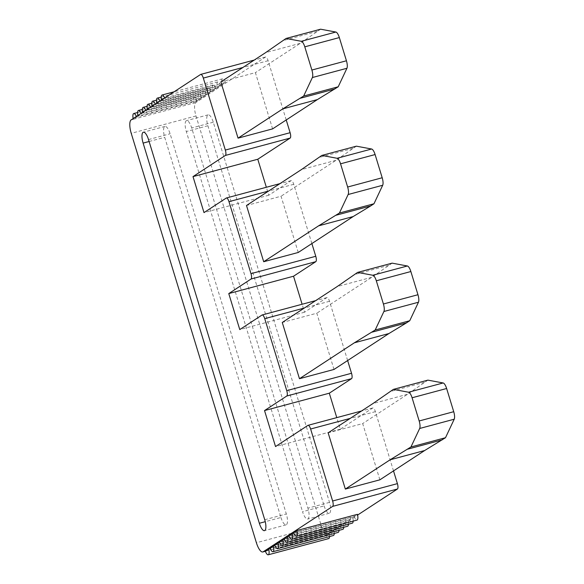 <?xml version="1.0" encoding="UTF-8"?>
<svg xmlns="http://www.w3.org/2000/svg" width="584" height="584" viewBox="0 0 584 584"><rect width="100%" height="100%" fill="white"/><g stroke="black" fill="none" stroke-linecap="round" stroke-linejoin="round"><path stroke-width="0.44" stroke-dasharray="2.92 2.19" d="M393.514 470.901L375.395 411.647A4.73 1.54 -105 0 0 372.826 407.961A4.73 1.54 -105 0 0 372.672 408.026L340.311 429.189L336.778 417.626M347.633 360.532L329.522 301.286A4.73 1.54 -105 0 0 326.945 297.599A4.73 1.54 -105 0 0 326.799 297.665L304.549 312.214L302.111 304.257M311.871 243.557L293.759 184.303A4.73 1.54 -105 0 0 291.182 180.624A4.73 1.54 -105 0 0 291.036 180.69L268.786 195.238L266.348 187.281M286.226 119.968L268.107 60.714A4.73 1.54 -105 0 0 265.537 57.028A4.73 1.54 -105 0 0 265.384 57.101L195.939 102.507A11.819 3.847 -105 0 0 196.005 115.96L321.178 525.381A11.819 3.847 -105 0 0 327.609 534.594A11.819 3.847 -105 0 0 327.989 534.418L357.62 515.044M324.127 505.905A9.461 3.081 -105 0 0 329.267 513.278A9.461 3.081 -105 0 0 329.515 502.379L213.284 122.209A9.461 3.081 -105 0 0 208.138 114.836A9.461 3.081 -105 0 0 207.889 125.735L324.127 505.905L302.534 511.694A9.461 3.081 -105 0 0 307.68 519.066A9.461 3.081 -105 0 0 307.929 508.168L191.691 127.991A9.461 3.081 -105 0 0 186.552 120.625A9.461 3.081 -105 0 0 186.303 131.524L302.534 511.694M327.989 534.418L325.828 535.002L329.142 532.834L270.282 548.617M270.085 548.12L330.551 531.914L333.858 529.746L275.006 545.529M274.808 545.04L335.267 528.827L338.581 526.659L279.721 542.441M279.532 541.952L339.99 525.746L343.297 523.578L284.444 539.353M284.247 538.864L344.706 522.658L348.02 520.49L289.16 536.273M288.971 535.776L349.429 519.57L352.736 517.402L293.883 533.185M293.686 532.696L354.145 516.482L357.459 514.321M265.37 551.208L325.828 535.002A5.913 1.927 -105 0 0 328.697 538.594M329.566 536.535A5.913 1.927 -105 0 0 329.142 532.834M330.551 531.914A5.913 1.927 -105 0 0 333.42 535.506M334.289 533.455A5.913 1.927 -105 0 0 333.858 529.746M335.267 528.827A5.913 1.927 -105 0 0 338.136 532.418M339.005 530.367A5.913 1.927 -105 0 0 338.581 526.659M339.99 525.746A5.913 1.927 -105 0 0 342.859 529.33M343.728 527.279A5.913 1.927 -105 0 0 343.297 523.578M344.706 522.658A5.913 1.927 -105 0 0 347.575 526.25M348.444 524.191A5.913 1.927 -105 0 0 348.02 520.49M349.429 519.57A5.913 1.927 -105 0 0 352.298 523.162M353.167 521.111A5.913 1.927 -105 0 0 352.736 517.402M354.145 516.482A5.913 1.927 -105 0 0 357.014 520.074M195.939 102.507L193.778 103.091L197.093 100.922A5.913 1.927 -105 0 0 194.224 97.331A5.913 1.927 -105 0 0 193.778 103.091L133.32 119.297L136.634 117.128A5.913 1.927 -105 0 0 136.371 116.472M133.159 118.567A5.913 1.927 -105 0 0 133.32 119.297L131.159 119.873M197.093 100.922L136.634 117.128M201.808 97.835A5.913 1.927 -105 0 0 198.94 94.243A5.913 1.927 -105 0 0 198.502 100.003L201.808 97.835L141.35 114.041A5.913 1.927 -105 0 0 141.087 113.384M198.502 100.003L138.043 116.209L141.35 114.041M206.532 94.747A5.913 1.927 -105 0 0 203.663 91.155A5.913 1.927 -105 0 0 203.217 96.915L206.532 94.747L146.073 110.96A5.913 1.927 -105 0 0 145.81 110.296M203.217 96.915L142.759 113.121L146.073 110.96M211.255 91.659A5.913 1.927 -105 0 0 208.378 88.075A5.913 1.927 -105 0 0 207.941 93.827L211.255 91.659L150.789 107.872A5.913 1.927 -105 0 0 150.526 107.208M207.941 93.827L147.482 110.04L150.789 107.872M215.971 88.578A5.913 1.927 -105 0 0 213.102 84.987A5.913 1.927 -105 0 0 212.656 90.746L215.971 88.578L155.512 104.784A5.913 1.927 -105 0 0 155.249 104.127M212.656 90.746L152.198 106.952L155.512 104.784M220.694 85.49A5.913 1.927 -105 0 0 217.817 81.899A5.913 1.927 -105 0 0 217.379 87.658L220.694 85.49L160.235 101.696A5.913 1.927 -105 0 0 159.965 101.039M217.379 87.658L156.921 103.864L160.235 101.696M225.409 82.402A5.913 1.927 -105 0 0 222.541 78.811A5.913 1.927 -105 0 0 222.095 84.57L225.409 82.402L164.951 98.616A5.913 1.927 -105 0 0 164.688 97.951M222.095 84.57L161.637 100.777L164.951 98.616M137.882 115.479A5.913 1.927 -105 0 0 138.043 116.209M142.598 112.391A5.913 1.927 -105 0 0 142.759 113.121M147.321 109.31A5.913 1.927 -105 0 0 147.482 110.04M152.037 106.222A5.913 1.927 -105 0 0 152.198 106.952M156.76 103.134A5.913 1.927 -105 0 0 156.921 103.864M161.476 100.054A5.913 1.927 -105 0 0 161.637 100.777M272.597 128.882L255.398 72.642L220.854 81.906M268.786 195.238L204.006 212.605M298.241 252.471L281.05 196.231L246.499 205.495M304.549 312.214L239.768 329.58M334.004 369.446L316.813 313.207L282.262 322.47M340.311 429.189L275.531 446.556M379.885 479.814L362.686 423.575L328.142 432.832M280.94 517.482A9.461 3.081 -105 0 0 286.087 524.855A9.461 3.081 -105 0 0 286.335 513.957L170.105 133.78A9.461 3.081 -105 0 0 164.958 126.414A9.461 3.081 -105 0 0 164.71 137.313L280.94 517.482L265.26 521.687M427.889 380.133L407.486 394.28L362.686 423.575M407.486 394.28L372.942 403.544M424.517 382.337L389.966 391.594M392.127 263.15L371.723 277.305L316.813 313.207M371.723 277.305L337.172 286.562M388.754 265.355L354.203 274.619M356.364 146.175L335.961 160.33L281.05 196.231M335.961 160.33L301.41 169.586M352.991 148.38L318.441 157.643M320.601 29.2L300.198 43.347L255.398 72.642M300.198 43.347L265.647 52.611M317.229 31.405L282.678 40.668M321.178 525.381L256.398 542.748M196.005 115.96L131.232 133.327M265.384 57.101L200.604 74.467M268.107 60.714L242.929 67.467M291.036 180.69L226.256 198.056M293.759 184.303L268.582 191.056M326.799 297.665L262.019 315.031M329.522 301.286L304.344 308.031M372.672 408.026L307.892 425.393M375.395 411.647L350.225 418.392M264.742 519.745L286.335 513.957M149.095 141.496L164.71 137.313M148.511 139.569L170.105 133.78M329.515 502.379L307.929 508.168M207.889 125.735L186.303 131.524M213.284 122.209L191.691 127.991M327.609 534.594L265.392 551.274M194.224 97.331L137.612 112.508M198.94 94.243L142.335 109.42M203.663 91.155L147.051 106.332M208.378 88.075L151.774 103.244M213.102 84.987L156.49 100.163M217.817 81.899L161.213 97.075M222.541 78.811L174.098 91.797M265.537 57.028L254.274 60.05M291.182 180.624L279.926 183.639M326.945 297.599L315.688 300.614M372.826 407.961L361.562 410.983M286.087 524.855L264.494 530.644M164.958 126.414L143.365 132.203M329.267 513.278L307.68 519.066M208.138 114.836L186.552 120.625"/><path stroke-width="0.88" d="M357.62 515.044L397.434 489.012A4.73 1.54 -105 0 0 397.405 483.632L393.514 470.901M336.778 417.626L329.303 393.2L351.553 378.651A4.73 1.54 -105 0 0 351.531 373.271L347.633 360.532M302.111 304.257L293.54 276.225L315.791 261.676A4.73 1.54 -105 0 0 315.769 256.288L311.871 243.557M266.348 187.281L257.778 159.242L290.146 138.087A4.73 1.54 -105 0 0 290.117 132.699L286.226 119.968M332.654 506.379A4.73 1.54 -105 0 0 332.624 500.999L310.622 429.014A4.73 1.54 -105 0 0 308.045 425.327A4.73 1.54 -105 0 0 307.892 425.393L275.531 446.556L264.53 410.567L286.781 396.018A4.73 1.54 -105 0 0 286.751 390.638L264.742 318.652A4.73 1.54 -105 0 0 262.172 314.966A4.73 1.54 -105 0 0 262.019 315.031L239.768 329.58L228.767 293.584L251.018 279.035A4.73 1.54 -105 0 0 250.989 273.655L228.979 201.67A4.73 1.54 -105 0 0 226.409 197.983A4.73 1.54 -105 0 0 226.256 198.056L204.006 212.605L193.005 176.609L225.366 155.446A4.73 1.54 -105 0 0 225.336 150.066L203.327 78.081A4.73 1.54 -105 0 0 200.757 74.394A4.73 1.54 -105 0 0 200.604 74.467L131.159 119.873A11.819 3.847 -105 0 0 131.232 133.327L256.398 542.748A11.819 3.847 -105 0 0 262.829 551.96A11.819 3.847 -105 0 0 263.209 551.785L332.654 506.379L397.434 489.012M270.282 548.617L268.684 549.04L265.37 551.208A5.913 1.927 -105 0 0 268.238 554.8A5.913 1.927 -105 0 0 268.684 549.04M275.006 545.529L273.4 545.96L270.085 548.12A5.913 1.927 -105 0 0 272.962 551.712A5.913 1.927 -105 0 0 273.4 545.96M279.721 542.441L278.123 542.872L274.808 545.04A5.913 1.927 -105 0 0 277.677 548.631A5.913 1.927 -105 0 0 278.123 542.872M284.444 539.353L282.839 539.784L279.532 541.952A5.913 1.927 -105 0 0 282.401 545.544A5.913 1.927 -105 0 0 282.839 539.784M289.16 536.273L287.562 536.696L284.247 538.864A5.913 1.927 -105 0 0 287.116 542.456A5.913 1.927 -105 0 0 287.562 536.696M293.883 533.185L292.277 533.615L288.971 535.776A5.913 1.927 -105 0 0 291.839 539.368A5.913 1.927 -105 0 0 292.277 533.615M296.555 536.287L357.014 520.074A5.913 1.927 -105 0 0 357.459 514.321L297 530.528L293.686 532.696A5.913 1.927 -105 0 0 296.555 536.287A5.913 1.927 -105 0 0 297 530.528M268.238 554.8L328.697 538.594A5.913 1.927 -105 0 0 329.566 536.535M272.962 551.712L333.42 535.506A5.913 1.927 -105 0 0 334.289 533.455M277.677 548.631L338.136 532.418A5.913 1.927 -105 0 0 339.005 530.367M282.401 545.544L342.859 529.33A5.913 1.927 -105 0 0 343.728 527.279M287.116 542.456L347.575 526.25A5.913 1.927 -105 0 0 348.444 524.191M291.839 539.368L352.298 523.162A5.913 1.927 -105 0 0 353.167 521.111M136.371 116.472A5.913 1.927 -105 0 0 133.765 113.537A5.913 1.927 -105 0 0 133.159 118.567M141.087 113.384A5.913 1.927 -105 0 0 138.481 110.449A5.913 1.927 -105 0 0 137.882 115.479M145.81 110.296A5.913 1.927 -105 0 0 143.204 107.368A5.913 1.927 -105 0 0 142.598 112.391M150.526 107.208A5.913 1.927 -105 0 0 147.92 104.28A5.913 1.927 -105 0 0 147.321 109.31M155.249 104.127A5.913 1.927 -105 0 0 152.643 101.193A5.913 1.927 -105 0 0 152.037 106.222M159.965 101.039A5.913 1.927 -105 0 0 157.359 98.105A5.913 1.927 -105 0 0 156.76 103.134M164.688 97.951A5.913 1.927 -105 0 0 162.082 95.024A5.913 1.927 -105 0 0 161.476 100.054M238.046 138.145L220.854 81.906L265.647 52.611L286.05 38.464L301.3 41.296A7.096 2.307 -105 0 1 304.79 46.837L311.885 70.043A7.096 2.307 -105 0 1 312.374 77.541L303.658 96.053L282.846 108.85L238.046 138.145L272.597 128.882L317.389 99.587L338.202 86.79L346.925 68.277A7.096 2.307 -105 0 0 346.436 60.78L339.341 37.573A7.096 2.307 -105 0 0 335.844 32.04L320.601 29.2L286.05 38.464M257.778 159.242L193.005 176.609M263.698 261.734L246.499 205.495L301.41 169.586L321.813 155.439L337.063 158.279A7.096 2.307 -105 0 1 340.552 163.812L347.648 187.019A7.096 2.307 -105 0 1 348.144 194.516L339.421 213.029L318.608 225.826L263.698 261.734L298.241 252.471L353.152 216.562L370.599 205.969L373.972 203.765L382.688 185.259A7.096 2.307 -105 0 0 382.199 177.755L375.103 154.556A7.096 2.307 -105 0 0 371.606 149.015L356.364 146.175L321.813 155.439M293.54 276.225L228.767 293.584M299.461 378.709L282.262 322.47L337.172 286.562L357.576 272.414L372.826 275.254A7.096 2.307 -105 0 1 376.315 280.787L383.411 303.994A7.096 2.307 -105 0 1 383.907 311.498L375.184 330.004L354.371 342.801L299.461 378.709L334.004 369.446L388.915 333.544L406.362 322.945L409.734 320.74L418.451 302.235A7.096 2.307 -105 0 0 417.961 294.73L410.866 271.531A7.096 2.307 -105 0 0 407.369 265.99L392.127 263.15L357.576 272.414M329.303 393.2L264.53 410.567M345.334 489.071L328.142 432.832L372.942 403.544L393.339 389.389L408.588 392.229A7.096 2.307 -105 0 1 412.085 397.77L419.173 420.969A7.096 2.307 -105 0 1 419.67 428.474L410.946 446.979L390.134 459.783L345.334 489.071L379.885 479.814L424.678 450.519L445.497 437.715L454.213 419.21A7.096 2.307 -105 0 0 453.724 411.705L446.629 388.506A7.096 2.307 -105 0 0 443.132 382.965L427.889 380.133L393.339 389.389M259.347 523.271A9.461 3.081 -105 0 0 264.494 530.644A9.461 3.081 -105 0 0 264.742 519.745L148.511 139.569A9.461 3.081 -105 0 0 143.365 132.203A9.461 3.081 -105 0 0 143.117 143.102L259.347 523.271L265.26 521.687M424.678 450.519L390.134 459.783M445.497 437.715L410.946 446.979M442.124 439.92L407.574 449.184M388.915 333.544L354.371 342.801M409.734 320.74L375.184 330.004M406.362 322.945L371.811 332.208M353.152 216.562L318.608 225.826M373.972 203.765L339.421 213.029M370.599 205.969L336.048 215.233M317.389 99.587L282.846 108.85M338.202 86.79L303.658 96.053M334.836 88.994L300.286 98.258M397.405 483.632L332.624 500.999M265.37 551.208L263.209 551.785M242.929 67.467L203.327 78.081M290.117 132.699L225.336 150.066M290.146 138.087L225.366 155.446M268.582 191.056L228.979 201.67M315.769 256.288L250.989 273.655M315.791 261.676L251.018 279.035M304.344 308.031L264.742 318.652M351.531 373.271L286.751 390.638M351.553 378.651L286.781 396.018M350.225 418.392L310.622 429.014M143.117 143.102L149.095 141.496M443.132 382.965L408.588 392.229M446.629 388.506L412.085 397.77M453.724 411.705L419.173 420.969M454.213 419.21L419.67 428.474M407.369 265.99L372.826 275.254M410.866 271.531L376.315 280.787M417.961 294.73L383.411 303.994M418.451 302.235L383.907 311.498M371.606 149.015L337.063 158.279M375.103 154.556L340.552 163.812M382.199 177.755L347.648 187.019M382.688 185.259L348.144 194.516M335.844 32.04L301.3 41.296M339.341 37.573L304.79 46.837M346.436 60.78L311.885 70.043M346.925 68.277L312.374 77.541M265.392 551.274L262.829 551.96M137.612 112.508L133.765 113.537M142.335 109.42L138.481 110.449M147.051 106.332L143.204 107.368M151.774 103.244L147.92 104.28M156.49 100.163L152.643 101.193M161.213 97.075L157.359 98.105M174.098 91.797L162.082 95.024M254.274 60.05L200.757 74.394M279.926 183.639L226.409 197.983M315.688 300.614L262.172 314.966M361.562 410.983L308.045 425.327"/></g></svg>
